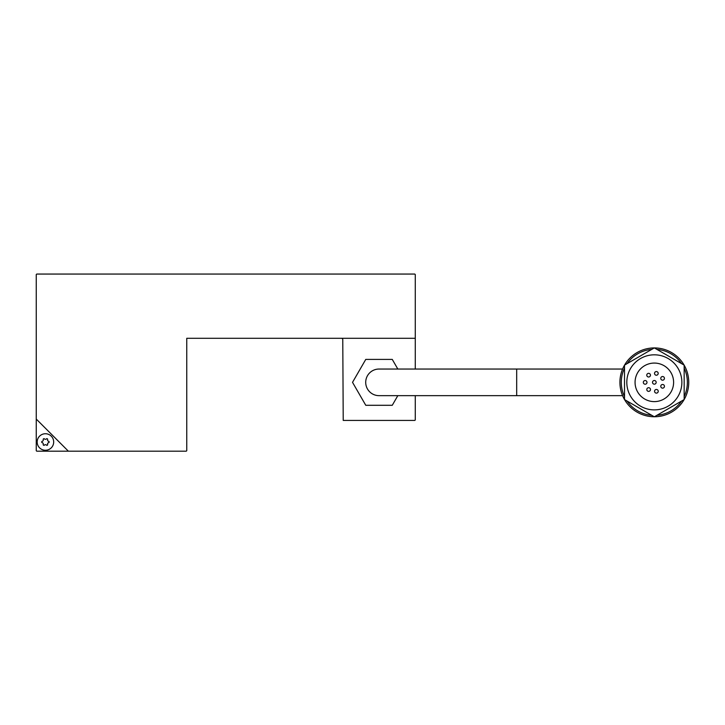 <?xml version="1.0" encoding="UTF-8"?>
<svg xmlns="http://www.w3.org/2000/svg" width="725" height="725" viewBox="0 0 725 725"><rect width="100%" height="100%" fill="white"/><g stroke="black" fill="none" stroke-linecap="round" stroke-linejoin="round"><path stroke-width="1.09" d="M516.68 395.651L379.021 395.651A13.304 13.304 0 0 1 365.708 382.347A13.304 13.304 0 0 1 379.021 369.043L516.68 369.043L516.68 395.651L622.594 395.651M654.294 347.928A34.41 34.41 0 0 0 624.551 365.101M624.506 365.173A34.41 34.41 0 0 0 624.506 399.511M624.551 399.593A34.41 34.41 0 0 0 654.294 416.757M627.116 401.07A33.042 33.042 0 0 0 651.73 415.28M624.506 368.137A33.042 33.042 0 0 0 624.506 396.557M651.73 349.414A33.042 33.042 0 0 0 627.116 363.624M626.808 382.347A27.532 27.532 0 0 1 654.34 354.815A27.532 27.532 0 0 1 681.872 382.347A27.532 27.532 0 0 1 654.34 409.879A27.532 27.532 0 0 1 626.808 382.347M635.064 382.347A19.276 19.276 0 0 0 654.34 401.614A19.276 19.276 0 0 0 673.607 382.347A19.276 19.276 0 0 0 654.34 363.071A19.276 19.276 0 0 0 635.064 382.347M646.772 375.169A1.84 1.84 0 0 1 648.612 373.339A1.84 1.84 0 0 1 650.443 375.169A1.84 1.84 0 0 1 648.612 377.009A1.84 1.84 0 0 1 646.772 375.169M654.53 373.393A1.84 1.84 0 0 1 656.37 371.562A1.84 1.84 0 0 1 658.2 373.393A1.84 1.84 0 0 1 656.37 375.233A1.84 1.84 0 0 1 654.53 373.393M660.765 378.35A1.84 1.84 0 0 1 662.596 376.52A1.84 1.84 0 0 1 664.435 378.35A1.84 1.84 0 0 1 662.596 380.19A1.84 1.84 0 0 1 660.765 378.35M660.774 386.307A1.84 1.84 0 0 1 662.614 384.477A1.84 1.84 0 0 1 664.444 386.307A1.84 1.84 0 0 1 662.614 388.147A1.84 1.84 0 0 1 660.774 386.307M654.566 391.292A1.84 1.84 0 0 1 656.397 389.452A1.84 1.84 0 0 1 658.237 391.292A1.84 1.84 0 0 1 656.397 393.122A1.84 1.84 0 0 1 654.566 391.292M646.8 389.533A1.84 1.84 0 0 1 648.639 387.703A1.84 1.84 0 0 1 650.47 389.533A1.84 1.84 0 0 1 648.639 391.373A1.84 1.84 0 0 1 646.8 389.533M643.32 382.374A1.84 1.84 0 0 1 645.159 380.543A1.84 1.84 0 0 1 646.99 382.374A1.84 1.84 0 0 1 645.159 384.214A1.84 1.84 0 0 1 643.32 382.374M652.5 382.347A1.84 1.84 0 0 1 654.34 380.507A1.84 1.84 0 0 1 656.17 382.347A1.84 1.84 0 0 1 654.34 384.178A1.84 1.84 0 0 1 652.5 382.347M37.165 441.996A8.256 8.256 0 0 1 45.43 433.74A8.256 8.256 0 0 1 53.686 441.996A8.256 8.256 0 0 1 45.43 450.261A8.256 8.256 0 0 1 37.165 441.996M44.252 438.716A0.825 0.825 0 0 0 43.174 439.341A1.441 1.441 0 0 1 41.996 441.371A0.825 0.825 0 0 0 41.996 442.622A1.441 1.441 0 0 1 43.174 444.652A0.825 0.825 0 0 0 44.252 445.277A1.441 1.441 0 0 1 46.599 445.277A0.825 0.825 0 0 0 47.687 444.652A1.441 1.441 0 0 1 48.856 442.622A0.825 0.825 0 0 0 48.856 441.371A1.441 1.441 0 0 1 47.687 439.341A0.825 0.825 0 0 0 46.599 438.716A1.441 1.441 0 0 1 44.252 438.716M36.712 451.177L36.25 450.714L36.25 419.059L68.367 451.177L36.712 451.177M68.367 451.177L186.298 451.177L186.76 450.714L186.76 338.294L415.271 338.294L415.271 369.043M624.506 399.566L624.506 365.128L654.34 347.909L684.164 365.128L684.164 399.566L654.34 416.784L624.506 399.566M684.164 396.557A33.042 33.042 0 0 0 684.164 368.137M656.941 415.28A33.042 33.042 0 0 0 681.554 401.07M681.554 363.624A33.042 33.042 0 0 0 656.941 349.414M654.376 416.757A34.41 34.41 0 0 0 684.119 399.593M684.164 399.511A34.41 34.41 0 0 0 684.164 365.173M684.119 365.101A34.41 34.41 0 0 0 654.376 347.928M397.826 395.651L392.261 405.293L365.772 405.293L352.522 382.347L365.772 359.401L392.261 359.401L397.826 369.043M415.271 338.294L415.271 274.512L414.809 274.059L36.712 274.059L36.25 274.512L36.25 419.059M183.543 274.059L345.979 274.059M415.271 395.651L415.271 419.974L414.809 420.428L343.224 420.428L342.771 339.672A1.377 1.377 0 0 0 341.393 338.294M516.68 369.043L622.594 369.043"/></g></svg>
